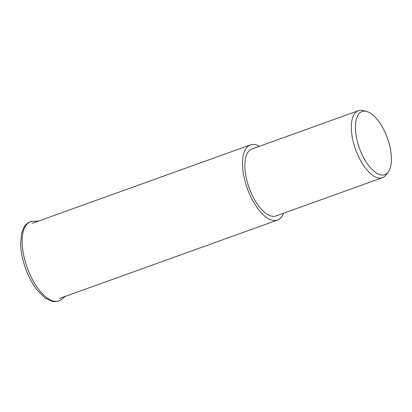 <?xml version="1.0" encoding="UTF-8"?>
<svg xmlns="http://www.w3.org/2000/svg" width="412" height="412" viewBox="0 0 412 412"><rect width="100%" height="100%" fill="white"/><g stroke="black" fill="none" stroke-linecap="round" stroke-linejoin="round"><path stroke-width="0.62" d="M283.569 213.231A39.949 17.701 -109.8 0 1 277.472 220.075A39.949 17.701 -109.8 0 1 274.794 220.549A39.949 17.701 -109.8 0 1 246.319 185.601A39.949 17.701 -109.8 0 1 250.434 144.885A39.949 17.701 -109.8 0 1 253.107 144.411A39.949 17.701 -109.8 0 1 259.493 146.275M388.274 171.917L386.183 174.76A35.576 15.764 -109.8 0 1 382.449 177.675A35.576 15.764 -109.8 0 1 380.07 178.097A35.576 15.764 -109.8 0 1 354.711 146.976A35.576 15.764 -109.8 0 1 358.373 110.72A35.576 15.764 -109.8 0 1 360.757 110.298A35.576 15.764 -109.8 0 1 363.106 110.586L366.531 111.451A33.521 14.853 -109.8 0 1 387.393 138.092A33.521 14.853 -109.8 0 1 388.274 171.917A33.521 14.853 -109.8 0 1 382.511 175.059A33.521 14.853 -109.8 0 1 357.884 143.314A33.521 14.853 -109.8 0 1 364.316 111.173A33.521 14.853 -109.8 0 1 366.531 111.451M382.449 177.675L275.988 215.955A35.576 15.764 -109.8 0 1 273.609 216.377A35.576 15.764 -109.8 0 1 248.251 185.261A35.576 15.764 -109.8 0 1 251.912 149L358.373 110.72M56.104 301.352A42.009 18.612 -109.8 0 1 25.235 261.568A42.009 18.612 -109.8 0 1 32.929 221.306L29.968 221.898C26.136 223.495 24.684 225.992 24.231 226.688L21.604 233.079L20.6 244.141C20.863 251.722 22.464 259.673 25.405 268.001C28.516 276.622 32.471 284.022 37.286 290.202L44.893 297.819L52.206 301.393L55.054 301.702L58.453 301.1L61.11 299.668A42.009 18.612 -109.8 0 1 56.104 301.352M65.802 296.187L61.11 299.668M38.764 221.002L32.929 221.306M32.357 223.304L250.434 144.885M59.395 298.494L277.472 220.075"/></g></svg>
